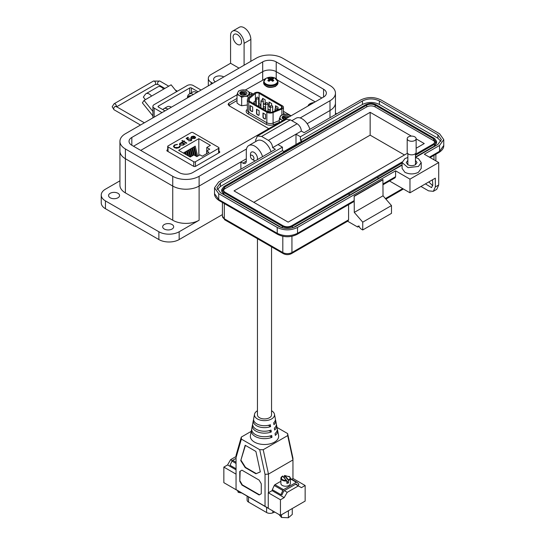 <?xml version="1.0" encoding="UTF-8"?>
<svg xmlns="http://www.w3.org/2000/svg" width="545" height="545" viewBox="0 0 545 545"><rect width="100%" height="100%" fill="white"/><g stroke="black" fill="none" stroke-linecap="round" stroke-linejoin="round"><path stroke-width="0.82" d="M300.179 117.952L329.991 100.743A18.653 10.771 0 0 0 335.454 93.127A18.653 10.771 0 0 0 329.991 85.517L282.644 58.179A18.653 10.771 0 0 0 256.266 58.179L125.398 133.743A18.653 10.771 0 0 0 119.934 141.353A18.653 10.771 0 0 0 125.398 148.969L172.738 176.301A18.653 10.771 0 0 0 199.116 176.301L246.51 148.942M131.822 145.263A9.565 5.525 180 0 1 129.022 141.353A9.565 5.525 180 0 1 131.822 137.449L262.69 61.892A9.565 5.525 180 0 1 276.22 61.892L323.567 89.223A9.565 5.525 180 0 1 326.366 93.127A9.565 5.525 180 0 1 323.567 97.037L192.692 172.595A9.565 5.525 180 0 1 179.162 172.595L131.822 145.263L131.822 137.449M329.991 100.743L329.991 110.506L307.162 123.688L329.991 110.506A18.653 10.771 0 0 0 335.454 102.889L335.454 93.127M240.883 169.175L240.883 161.954L199.116 186.063L199.116 220.234A18.653 10.771 180 0 1 172.738 220.234L125.398 192.896A18.653 10.771 180 0 1 119.934 185.286L119.934 151.115A18.653 10.771 0 0 0 125.398 158.731L172.738 186.063A18.653 10.771 0 0 0 199.116 186.063L246.292 158.827M262.69 79.986L262.69 71.654L133.511 146.237L262.69 71.654A9.565 5.525 180 0 1 276.22 71.654L321.87 98.011L276.22 71.654L276.22 78.752M152.907 115.935L142.374 102.835L144.064 100.43L151.585 96.09A6.54 3.774 -120 0 0 145.999 93.713A6.54 3.774 -120 0 0 145.263 94.394L143.349 97.119L145.392 99.66M176.621 91.649L171.123 84.809L163.609 89.148A6.54 3.774 -120 0 0 158.023 86.771L145.999 93.713M148.192 98.039A1.758 1.015 60 0 1 148.39 97.855A1.758 1.015 60 0 1 148.662 97.773L148.179 98.052M152.907 111.425L144.064 100.43M189.742 93.76L189.742 87.97L158.391 106.071A1.213 0.702 0 0 0 158.036 106.568A1.213 0.702 0 0 0 158.391 107.065L164.999 110.88M201.071 90.048L193.237 85.524A4.251 2.453 0 0 0 187.221 85.524L154.153 104.62A4.251 2.453 0 0 0 152.907 106.35A4.251 2.453 0 0 0 154.153 108.087L161.988 112.611M189.742 87.97A1.213 0.702 180 0 1 191.465 87.97L198.067 91.785M191.091 95.811A6.669 3.849 -120 0 0 188.945 95.988A6.669 3.849 -120 0 0 188.761 96.111M190.716 96.029A6.669 3.849 -120 0 0 188.57 96.206A6.669 3.849 -120 0 0 187.337 97.977M250.468 156.354A2.473 1.424 60 0 1 252.219 155.345A2.473 1.424 60 0 1 253.963 158.37A2.473 1.424 60 0 1 252.219 159.378A2.473 1.424 60 0 1 250.468 156.354L250.468 154.337A4.939 2.854 60 0 1 251.49 152.075A4.939 2.854 60 0 1 253.963 152.321A4.939 2.854 60 0 1 257.458 158.37A4.939 2.854 60 0 1 257.192 159.76M253.963 160.387L252.219 159.378L253.963 160.387A4.939 2.854 60 0 0 255.298 160.85M164.283 229.016A5.498 3.175 180 0 1 162.676 226.775A5.498 3.175 180 0 1 166.068 223.838A5.498 3.175 180 0 1 172.063 224.526A5.498 3.175 180 0 1 173.671 226.775A5.498 3.175 180 0 1 170.278 229.711A5.498 3.175 180 0 1 164.283 229.016M110.179 197.78A5.498 3.175 180 0 1 108.564 195.532A5.498 3.175 180 0 1 111.963 192.603A5.498 3.175 180 0 1 117.958 193.291A5.498 3.175 180 0 1 119.566 195.532A5.498 3.175 180 0 1 116.174 198.469A5.498 3.175 180 0 1 110.179 197.78M215.35 81.805A5.981 3.454 180 0 1 213.599 79.366A5.981 3.454 180 0 1 217.291 76.177A5.981 3.454 180 0 1 223.804 76.927M237.327 44.322A5.981 3.454 60 0 1 233.423 39.049A5.981 3.454 60 0 1 234.343 34.26A5.981 3.454 60 0 1 237.327 34.56A5.981 3.454 60 0 1 241.237 39.826A5.981 3.454 60 0 1 240.318 44.615A5.981 3.454 60 0 1 237.327 44.322M119.934 180.824L105.444 189.19A14.347 8.284 0 0 0 101.241 195.049L101.241 202.856A14.347 8.284 0 0 0 105.444 208.715L158.874 239.562A14.347 8.284 0 0 0 179.162 239.562L222.421 214.587M199.116 220.234L179.162 231.754A14.347 8.284 180 0 1 158.874 231.754L158.874 239.562M101.241 195.049A14.347 8.284 0 0 0 105.444 200.907L158.874 231.754M199.116 176.301L199.116 186.063A18.653 10.771 180 0 1 172.738 186.063L172.738 220.234M239.023 68.139L230.569 63.261L211.119 74.488A9.565 5.525 0 0 0 208.319 78.391A9.565 5.525 0 0 0 211.119 82.295L212.816 83.269M119.934 141.353L119.934 151.115A18.653 10.771 0 0 0 125.398 158.731L172.738 186.063L172.738 176.301M240.883 161.954L242.913 163.125L246.292 161.17A4.782 2.759 60 0 1 245.304 163.364A4.782 2.759 60 0 1 242.913 163.125M329.991 117.734L329.991 110.506A18.653 10.771 0 0 0 335.454 102.889L335.454 114.579M262.554 156.667A11.956 6.901 -120 0 0 248.765 145.549A11.956 6.901 -120 0 0 246.292 151.02L246.292 161.17M271.008 151.782A11.956 6.901 -120 0 0 257.22 140.665L248.765 145.549M309.901 129.329A11.956 6.901 -120 0 0 296.112 118.211L291.827 120.69M336.749 113.823L335.454 113.074M230.569 63.261L230.569 35.534A9.565 5.525 -120 0 1 232.545 31.154A9.565 5.525 -120 0 1 239.916 33.715A9.565 5.525 -120 0 1 244.092 43.341L244.092 65.209M232.545 31.154L239.309 27.25A9.565 5.525 60 0 1 246.681 29.811A9.565 5.525 60 0 1 250.857 39.438L250.857 61.306M168.003 109.143A8.373 4.83 -120 0 0 163.82 108.728A8.373 4.83 -120 0 0 162.853 109.64M163.82 108.728L167.199 106.772A8.373 4.83 60 0 1 171.389 107.188M193.366 94.496A8.373 4.83 -120 0 0 189.183 94.081A8.373 4.83 -120 0 0 187.453 97.603M189.183 94.081L192.562 92.132A8.373 4.83 60 0 1 196.752 92.548M262.69 61.892L262.69 71.654A9.565 5.525 180 0 1 276.22 71.654L276.22 61.892M402.094 162.539L402.094 168.398L404.894 172.302C409.404 174.441 413.914 174.441 418.424 172.302L421.224 168.398L421.224 162.539L418.424 166.443L408.001 167.642L402.094 162.539L404.894 158.636L407.851 157.471M407.851 160.339L406.277 162.539L407.851 164.733C410.392 165.939 412.926 165.939 415.46 164.733L417.041 162.539L415.46 160.339M359.353 226.059L357.663 227.033L347.601 221.222M433.35 191.322L435.332 186.942L435.332 178.16L409.969 192.801L409.969 179.135L438.711 162.539L438.711 184.993L436.729 189.367L433.35 191.322L428.568 190.852L420.958 186.458M357.663 227.033L358.16 225.937L361.049 228.989L362.738 229.963L362.738 222.156L354.284 212.393L354.168 196.118L354.168 200.608L353.671 201.704L297.032 234.411A2.391 1.383 -120 0 0 297.522 233.315L354.168 200.608M348.589 204.641L348.589 219.839L348.091 220.936L291.452 253.643A2.391 1.383 -120 0 0 291.943 252.546A6.458 3.726 180 0 1 282.814 252.546L224.308 218.77A6.458 3.726 180 0 1 222.421 216.133L222.421 202.474M362.738 229.963L391.48 213.368L391.48 205.56L383.026 195.798L382.91 179.523L354.168 196.118M432.444 179.823L432.791 184.891L431.558 187.623L425.413 183.883M432.723 185.743L428.799 181.928M438.711 162.539L424.337 154.242L439.556 145.454L443.759 139.595L439.556 133.743L381.05 99.967C374.292 96.751 367.528 96.751 360.763 99.967L304.117 132.667L301.358 131.073C301.106 127.966 299.696 125.52 297.134 123.749L290.369 119.846L286.186 119.43L257.438 136.025L255.707 139.861L255.707 141.543M383.026 179.721L354.284 196.316M354.284 212.393L383.026 195.798M362.738 222.156L391.48 205.56M383.026 183.951L395.595 176.696L395.595 170.837L297.522 227.456C290.764 230.664 284 230.664 277.235 227.456L218.729 193.679L214.526 187.821L218.729 181.962L275.375 149.262L272.616 147.668L277.984 144.568L282.433 147.136L220.418 182.943L216.917 187.821L220.418 192.705L278.924 226.482C284.558 229.152 290.199 229.152 295.833 226.482L402.094 165.135M409.969 192.801L390.016 181.281L390.016 180.722M415.46 157.416L437.867 144.48L441.368 139.595L437.867 134.717L379.361 100.941C373.727 98.264 368.093 98.264 362.452 100.941L300.438 136.74L295.99 134.172L301.358 131.073M409.969 179.135L395.595 170.837M272.616 147.668C272.35 144.568 270.94 142.129 268.385 140.344L261.62 136.441L257.438 136.025M395.595 176.696L395.098 177.786L383.026 184.755M415.46 157.471L418.424 158.636L421.224 162.539M217.312 189.578L220.418 186.458L282.433 150.652L283.897 151.496L301.91 141.101L300.438 140.256L300.438 136.74M277.984 144.568L295.99 134.172L295.99 144.52M300.438 140.256L362.452 104.456C368.093 101.779 373.727 101.779 379.361 104.456L437.867 138.232L440.973 141.353M282.433 150.652L282.433 147.136M349.209 195.403L349.209 193.645L377.957 177.05L377.957 178.808L293.128 227.653M281.629 227.653L223.804 194.265L221.699 191.336L221.699 189.578L223.804 186.649L365.838 104.647C369.217 103.046 372.596 103.046 375.982 104.647L434.488 138.423L436.586 141.353L434.488 144.282L415.46 155.264M436.586 141.353L436.586 143.11L434.488 146.04L415.46 157.021M402.094 164.74L377.957 178.678M377.957 177.05L402.094 162.982M349.093 195.342L349.093 193.584L292.454 226.284C289.068 227.892 285.689 227.892 282.31 226.284L223.804 192.508L221.699 189.578M402.142 161.981L291.609 225.793C288.789 227.122 285.968 227.122 283.155 225.793L224.649 192.017L222.898 189.578L224.649 187.139L366.683 105.137C369.496 103.816 372.317 103.816 375.137 105.137L433.636 138.914L435.387 141.353L433.636 143.798L415.46 154.29M223.096 190.457L224.649 188.897L366.683 106.895C369.496 105.56 372.317 105.56 375.137 106.895L433.636 140.671L435.196 142.238M416.128 138.859L424.255 143.553L416.128 148.247M407.503 153.227L288.142 222.135L234.03 190.9L370.15 112.311L411.373 136.114M370.15 112.311L370.15 135.153L404.472 154.971M253.813 202.318L370.15 135.153M416.128 138.689L416.128 152.273A4.469 2.582 180 0 1 414.82 154.099A4.469 2.582 180 0 1 409.949 154.657A4.469 2.582 180 0 1 407.19 152.273L407.19 138.689A4.469 2.582 180 0 1 408.498 136.863A4.469 2.582 180 0 1 413.369 136.305A4.469 2.582 180 0 1 416.128 138.689A4.469 2.582 180 0 1 414.82 140.515A4.469 2.582 180 0 1 409.949 141.073A4.469 2.582 180 0 1 407.19 138.689M237.014 98.434L228.907 103.114L228.083 104.313L229.22 105.839L268.767 128.668M253.364 93.992L249.378 92.309M291.098 115.778L283.448 111.357M266.171 78.269L245.352 90M237.014 94.81L140.726 150.4M315.194 101.867L277.494 80.101M167.703 149.698L166.92 150.148L166.968 150.917L193.925 166.484L195.267 166.511L219.744 152.382L219.696 151.605L218.961 151.183M166.92 150.89L166.92 150.148L166.968 150.917M219.744 152.382L219.696 151.605L219.696 152.409M275.395 419.575A11.234 6.486 180 0 1 275.661 420.433A11.234 6.486 180 0 1 273.937 424.671L273.699 422.797A10.9 6.295 -0 0 0 275.327 418.724L274.455 414.214A10.021 5.784 180 0 1 271.587 418.948A10.021 5.784 180 0 1 260.156 420.072A10.021 5.784 180 0 1 254.535 414.214A10.021 5.784 180 0 1 257.41 410.767A10.021 5.784 180 0 1 257.451 410.746M276.349 424.473A12.188 7.037 180 0 1 276.608 425.332A12.188 7.037 180 0 1 274.625 430.025L274.387 428.152A11.854 6.847 -0 0 0 276.281 423.622L275.661 420.433M277.303 429.371A13.141 7.589 180 0 1 277.555 430.23A13.141 7.589 180 0 1 275.314 435.387L275.075 433.507A12.808 7.392 -0 0 0 277.228 428.52L276.608 425.332M271.546 410.746A10.021 5.784 180 0 1 274.455 414.214M254.535 414.214L253.663 418.724A10.9 6.295 -0 0 0 258.725 424.759A10.9 6.295 -0 0 0 270.347 424.732L270.586 426.606A11.234 6.486 180 0 1 258.582 426.667A11.234 6.486 180 0 1 253.336 420.433L252.716 423.622A11.854 6.847 -0 0 0 258.316 430.216A11.854 6.847 -0 0 0 271.035 430.087L271.274 431.96A12.188 7.037 180 0 1 258.166 432.131A12.188 7.037 180 0 1 252.39 425.332L251.77 428.52A12.808 7.392 -0 0 0 257.901 435.673A12.808 7.392 -0 0 0 271.723 435.441L271.962 437.315A13.141 7.589 180 0 1 257.751 437.587A13.141 7.589 180 0 1 251.436 430.23L250.434 435.421A14.15 8.168 -0 0 0 258.364 443.691A14.15 8.168 -0 0 0 274.503 442.111A14.15 8.168 -0 0 0 278.563 435.421L277.555 430.23M232.293 460.634L230.61 459.667L236.046 456.526M236.046 469.844L227.565 464.946L223.845 467.092L223.845 482.666L280.45 515.345L305.146 501.087L305.146 485.513L292.951 478.469M295.506 484.239L298.387 485.902L287.215 492.346L284.34 490.684M227.565 464.946L230.61 459.667M280.45 515.345L280.45 499.772L284.17 497.626L287.215 492.346M298.387 485.902L301.433 487.659L305.146 485.513M272.548 489.826L272.078 490.65L268.474 492.728L268.474 474.082L265.034 474.361L265.034 506.319L236.046 489.58L268.256 508.178L268.256 492.728L280.45 499.772M223.845 467.092L236.046 474.13M277.017 427.444L287.624 433.561L287.692 435.584L263.208 449.72L268.474 474.082L292.951 459.946L292.951 478.599L291.8 479.259M284.17 497.626L272.078 490.65M251.225 431.347L241.306 437.076L236.046 455.361L236.046 489.58M265.034 506.319L268.256 508.178M287.624 433.561L292.951 458.243L292.951 459.946L287.692 435.584M255.912 451.458L260.326 471.902L255.912 473.775L245.175 467.576L240.754 460.607L245.175 445.258L255.912 451.458M259.127 480.097L261.28 483.817L261.28 493.736L259.127 494.976L241.953 485.057L239.8 481.337L239.8 471.418L241.953 470.178L259.127 480.097M265.034 474.361L259.706 449.68L241.374 439.1L236.046 457.623M241.374 439.1L241.306 437.076M263.208 449.72L259.706 449.68M260.312 471.854L255.912 473.775M240.754 460.607L245.42 445.401M245.175 467.576L245.516 467.378L241.101 460.409M256.252 473.578L245.516 467.378M241.953 470.178L239.8 471.418M240.147 471.221L239.8 481.337M240.147 481.14L242.293 484.859L241.953 485.057M242.293 484.859L259.474 494.778M253.336 420.433A11.234 6.486 180 0 1 253.602 419.575M252.39 425.332A12.188 7.037 180 0 1 252.648 424.473M251.436 430.23A13.141 7.589 180 0 1 251.695 429.371M264.08 425.706A7.896 4.558 -0 0 0 264.918 425.706M268.344 425.311L270.586 426.606M269.073 430.693L271.274 431.96M269.802 436.068L271.962 437.315M280.893 481.269L274.939 484.703A1.213 0.702 120 0 0 274.251 485.513L272.316 489.689L280.907 494.649L282.835 490.473A1.213 0.702 -60 0 1 283.529 489.662L296.317 482.284A1.213 0.702 -60 0 1 296.923 482.223A1.213 0.702 -60 0 1 297.011 482.291L298.939 484.239L297.952 485.649M280.907 494.649L281.949 494.928L283.747 491.025L296.099 483.899L297.679 485.493M247.355 109.225L247.239 109.32C245.618 110.908 245.843 112.406 247.921 113.81A1.213 0.702 120 0 0 248.779 112.325L248.779 101.806A4.857 2.807 180 0 1 247.355 99.824A4.857 2.807 180 0 1 248.234 98.216L254.406 93.127A3.645 2.105 180 0 1 254.815 92.848A3.645 2.105 180 0 1 259.972 92.848L282.385 105.785A3.645 2.105 180 0 1 283.448 107.27A3.645 2.105 180 0 1 281.894 108.993L281.894 114.968M255.673 93.338A2.432 1.403 180 0 1 259.113 93.338L281.527 106.282A2.432 1.403 180 0 1 282.235 107.27A2.432 1.403 180 0 1 281.2 108.421L272.384 111.984A3.645 2.105 180 0 1 267.718 111.745L249.637 101.309A3.645 2.105 180 0 1 248.575 99.824A3.645 2.105 180 0 1 249.235 98.618L255.407 93.529A2.432 1.403 180 0 1 255.673 93.338M249.719 94.448A3.645 2.105 180 0 1 251.701 95.034L251.933 95.171M283.448 113.367L285.062 114.3M229.418 105.948L229.418 105.798A3.645 2.105 180 0 1 230.481 104.313L237.014 100.539M279.278 120.568L273.079 123.075L273.079 112.556A4.857 2.807 180 0 1 266.859 112.243L266.859 122.761A4.857 2.807 -0 0 0 273.079 123.075A1.213 0.572 -112 0 0 273.781 124.642L279.278 122.414M264.693 118.926A1.213 0.702 -120 0 0 265.299 118.987A1.213 0.702 -120 0 0 265.551 118.435L265.551 114.464L262.976 112.979L262.976 116.943A1.213 0.702 -120 0 0 263.834 118.435L264.904 118.803A1.213 0.702 -120 0 0 265.395 118.912M251.81 111.487A1.213 0.702 -120 0 0 252.417 111.548A1.213 0.702 -120 0 0 252.669 110.996L252.669 107.024L250.087 105.539L250.087 109.504A1.213 0.702 -120 0 0 250.945 110.996L252.022 111.364A1.213 0.702 -120 0 0 252.512 111.473M248.779 101.806L266.859 112.243M258.248 115.206A1.213 0.702 -120 0 0 258.855 115.267A1.213 0.702 -120 0 0 259.107 114.716L259.107 110.744L256.531 109.259L256.531 113.224A1.213 0.702 -120 0 0 257.39 114.716L258.466 115.084A1.213 0.702 -120 0 0 258.957 115.193M273.079 112.556L281.894 108.993M264.904 118.803L263.834 118.435M262.976 116.943L263.187 116.821A1.213 0.702 -120 0 0 264.046 118.306M263.187 116.821L263.187 113.101M252.022 111.364L250.945 110.996M250.087 109.504L250.305 109.382A1.213 0.702 -120 0 0 251.163 110.867M250.305 109.382L250.305 105.662M258.466 115.084L257.39 114.716M256.531 113.224L256.75 113.101A1.213 0.702 -120 0 0 257.608 114.586M256.75 113.101L256.75 109.382M262.588 99.919L262.588 98.325L265.163 99.81L265.163 103.775A1.213 0.702 60 0 1 264.911 104.333A1.213 0.702 60 0 1 264.305 104.272L263.446 103.775A1.213 0.702 60 0 1 263.324 103.693M270.313 107.746L269.891 107.494A1.213 0.702 60 0 1 269.032 106.009L269.032 102.044L271.608 103.53L271.608 105.239M275.47 108.176L275.47 105.764L278.045 107.249L278.045 109.695M262.799 98.447L262.799 100.035M263.324 103.38A1.213 0.702 -120 0 0 263.657 103.652L264.523 104.15A1.213 0.702 -120 0 0 265.013 104.258M269.244 102.167L269.244 105.887A1.213 0.702 -120 0 0 270.102 107.372L270.313 107.494M275.688 105.887L275.688 108.046M257.451 238.71L257.451 414.861A7.044 4.067 -0 0 0 259.515 417.736A7.044 4.067 -0 0 0 267.193 418.615A7.044 4.067 -0 0 0 271.546 414.861L271.546 246.844M286.847 481.01L288.489 482.945L288.489 480.465L284.408 475.642L284.851 475.519L284.408 475.642L284.408 477.972M288.489 482.945A4.735 2.732 180 0 1 286.847 483.408L286.847 480.928L286.404 480.561L286.847 480.928A4.735 2.732 180 0 1 281.37 479.484A4.735 2.732 180 0 1 280.893 478.285L280.893 483.49A4.735 2.732 -0 0 0 281.37 484.696A4.735 2.732 -0 0 0 286.697 486.16A4.735 2.732 -0 0 0 290.369 483.49L290.369 478.285A4.735 2.732 180 0 1 288.489 480.465L288.591 479.941C290.083 479.062 290.424 478.054 289.613 476.916L284.851 475.519L288.591 479.941M286.602 480.642L282.664 476.132C280.321 478.619 281.567 480.097 286.404 480.561L282.664 476.132M241.81 493.034L238.22 492.353L237.579 490.589M238.22 492.353L238.22 490.963M292.263 508.526L292.263 514.446L288.4 517.75L281.506 517.471L278.999 514.507M288.4 510.754L288.4 517.75M281.506 517.471L281.506 514.732M236.046 458.365L232.681 460.307A1.213 0.702 120 0 0 231.986 461.111L230.051 465.294L236.046 468.755M247.103 496.086L247.103 500.106A4.857 2.807 -0 0 0 248.527 502.088L248.527 496.911M266.6 507.347L266.6 512.525L248.527 502.088M266.6 512.525A4.857 2.807 -0 0 0 272.82 512.845L272.82 510.938M274.762 512.062L272.82 512.845M284.19 119.117L285.491 119.014M284.19 117.877L286.52 117.904M283.059 117.052L287.256 116.875M289 116.991A3.522 2.037 -0 0 0 288.121 116.139A3.522 2.037 -0 0 0 283.134 116.139A3.522 2.037 -0 0 0 283.134 119.014A3.522 2.037 -0 0 0 284.613 119.525M283.339 119.13C282.072 116.821 283.489 116.139 287.576 117.08L288.046 117.543M282.698 120.629L281.602 119.9A5.695 3.29 180 0 1 280.13 116.725A5.695 3.29 180 0 1 284.156 114.402A5.695 3.29 180 0 1 289.654 115.254A5.695 3.29 180 0 1 290.655 116.031M290.751 115.983L287.331 114.327L284.156 114.402L280.982 115.308L279.278 118.974L281.602 119.9A5.695 3.29 -0 0 0 282.957 120.479M279.278 118.974L279.278 122.605M283.448 119.171L283.216 118.66L283.918 117.829L287.181 118.04M283.618 119.246L285.805 118.837M283.216 118.735L283.918 117.986L287.045 118.122M283.768 119.307L285.573 118.967M241.925 94.721L244.255 94.741M241.925 93.481L244.255 93.502M240.795 92.657L244.991 92.48M245.815 94.639A3.399 1.962 -0 0 0 246.36 94.21L245.761 94.673M245.856 91.737A3.522 2.037 -0 0 0 240.876 91.737A3.522 2.037 -0 0 0 240.876 94.619A3.522 2.037 -0 0 0 245.856 94.619A3.522 2.037 -0 0 0 245.856 91.737M241.081 94.735C239.814 92.425 241.224 91.737 245.318 92.677L245.522 94.762M237.014 94.578L237.865 92.33A5.695 3.29 180 0 0 239.344 95.504A5.695 3.29 -0 0 0 244.841 96.356L241.667 97.262L239.344 95.504L237.014 94.578L237.014 103.046L239.344 104.803L241.667 105.73L247.355 104.994M248.016 96.274L249.719 92.609L247.396 90.852L245.073 89.925L241.891 90L238.717 90.906L237.865 92.33A5.695 3.29 180 0 1 241.891 90A5.695 3.29 180 0 1 247.396 90.852A5.695 3.29 180 0 1 248.867 94.026A5.695 3.29 180 0 1 244.841 96.356L248.016 96.274L248.016 98.413M241.667 97.262L241.667 105.73M249.719 92.609L249.719 96.996M241.183 94.776L240.951 94.258L241.66 93.433L243.99 93.277L245.727 94.544M241.36 94.85L243.99 94.517L245.052 94.966M240.958 94.34L241.66 93.583L243.99 93.433L245.686 94.592M241.51 94.905L244.882 95.014M195.444 166.409L195.444 161.749L218.613 148.376A1.199 0.688 180 0 0 218.961 147.886A1.199 0.688 180 0 0 218.613 147.402L192.91 132.564A1.199 0.688 0 0 0 191.22 132.564L168.051 145.937A1.199 0.688 0 0 0 167.703 146.421A1.199 0.688 0 0 0 168.051 146.912L193.754 161.749L193.754 166.389M195.055 137.442L195.539 137.354L194.933 138.498L191.602 138.478L190.886 137.626L191.554 136.536L193.516 136.148L195.008 136.597L192.085 138.287L194.476 138.294L194.994 137.204L195.662 137.544M195.055 137.66L194.994 137.204M183.597 141.666L182.616 141.768L183.195 141.434L181.873 140.671L183.597 141.203L184.169 140.869L184.571 141.101L183.992 141.434L186.86 143.09L186.458 143.321L183.597 141.666M180.218 146.394L179.182 147.661L176.553 148.274L174.393 147.675L173.426 146.353L174.475 144.943L177.357 144.357L174.904 145.222L174.039 146.394L174.822 147.463L178.719 147.395L179.571 146.04L180.225 146.271M210.418 145.365L206.773 147.477L209.736 149.187L206.644 150.972L209.001 152.334L202.304 156.204L199.94 154.841L196.847 156.626L193.884 154.916L190.232 157.021L178.637 150.325L198.823 138.675L210.418 145.365M195.444 161.749A1.199 0.688 180 0 1 193.754 161.749M184.176 144.268L183.461 145.12L180.054 145.12L179.373 144.166L180.088 143.158L182.078 142.776L181.471 142.429L181.873 142.197L185.143 144.084L184.19 144.159M190.716 139.159L188.652 139.207L187.896 139.908L186.118 138.355L187.95 137.292L188.413 137.558L186.887 138.437L187.827 139.254L191.138 138.934L191.833 139.861L191.152 140.746L188.529 140.808L190.716 140.467L191.193 139.806L190.716 139.159M194.476 138.294L192.085 138.287M193.516 136.148L195.008 136.85M191.554 136.536L193.516 136.4M190.886 137.878L191.554 136.788M194.476 138.546L194.994 137.449M183.992 141.434L186.649 143.212M184.169 140.869L184.353 141.23M183.597 141.203L184.169 141.121M182.275 140.44L183.597 141.448M183.195 141.434L182.834 141.891M180.191 146.237L178.719 147.395M174.822 147.463L178.719 147.641M174.046 146.523L174.822 147.709M174.475 144.943L177.357 144.609M173.426 146.476L174.475 145.195M206.773 150.897L206.773 147.477M198.823 155.482L198.823 138.675M195.975 156.122L194.272 149.071L194.272 146.673L195.219 146.128L197.644 156.163M192.031 155.986L190.832 151.054L190.832 148.656L191.779 148.111L193.482 155.148M185.784 154.453L185.681 151.633L186.628 151.081L187.712 155.563M188.059 155.768L187.398 150.638L188.345 150.093L189.987 156.878M183.965 153.404L183.965 152.62L184.912 152.075L185.436 154.249M190.307 156.98L189.115 152.048L189.115 149.65L190.062 149.098L191.765 156.136M193.748 154.998L192.548 150.066L192.548 147.661L193.495 147.116L195.628 155.924M206.644 150.972L206.644 153.697M182.078 142.776L180.088 143.403L179.38 144.282M181.873 142.197L184.925 144.207M190.716 140.467L191.179 139.929M188.931 140.576L190.716 140.712M191.138 138.934L191.82 139.99M188.263 138.9L191.138 139.179M187.827 139.254L188.263 139.152M186.887 138.437L187.827 139.506M187.95 137.292L188.195 137.681M186.288 138.505L187.95 137.544M191.445 137.667L191.724 138.28L194.204 136.85L191.724 138.28L191.445 137.538M194.272 146.673L196.65 156.51M190.832 148.656L192.535 155.693M185.681 151.633L186.458 154.841M187.398 150.638L188.734 156.156M183.965 152.62L184.183 153.527M189.115 149.65L190.818 156.688M192.548 147.661L194.374 155.196M183.638 144.214L183.072 145.127L180.463 145.14L179.952 144.275M191.445 137.422L191.724 138.035L191.445 137.422L191.976 136.761L194.204 136.597M180.497 143.389L183.113 143.376L183.651 144.091L183.072 144.881L180.463 144.895L179.939 144.153L180.497 143.389M313.947 102.583A10.403 10.403 0 0 0 310.82 103.332L310.82 103.332A6.819 3.938 -0 0 0 309.948 103.754A6.819 3.938 -0 0 0 308.014 106.009M268.385 78.153A3.433 1.982 -0 0 0 267.827 78.575A10.403 5.457 55.8 0 1 268.883 78.896A10.382 2.711 72.4 0 1 269.121 79.195A10.382 3.754 99.2 0 0 268.883 79.59A10.403 6.506 115.5 0 0 267.827 80.537A3.433 1.982 0 0 0 268.385 80.96A3.433 1.982 0 0 0 269.107 81.28A10.403 5.457 -55.8 0 1 270.204 80.353A10.382 7.276 -32.3 0 1 270.81 80.17A10.382 7.276 32.3 0 1 271.41 80.353A10.403 5.457 55.8 0 1 272.507 81.28A3.433 1.982 0 0 0 273.236 80.96A3.433 1.982 0 0 0 273.788 80.537A10.403 6.506 -115.5 0 0 272.738 79.59A10.382 3.754 -99.2 0 0 272.493 79.195A10.382 2.711 -72.4 0 1 272.738 78.896A10.403 5.457 -55.8 0 1 273.788 78.575A3.433 1.982 0 0 0 272.507 77.833A10.403 6.506 115.5 0 0 271.41 78.126A10.382 8.325 140.4 0 0 270.81 78.221A10.382 8.325 -140.4 0 0 270.204 78.126A10.403 6.506 -115.5 0 0 269.107 77.833A3.433 1.982 -0 0 0 268.385 78.153M265.987 78.378A6.819 3.938 -0 0 0 265.987 83.944A6.819 3.938 -0 0 0 275.627 83.944A6.819 3.938 -0 0 0 274.762 77.955L274.762 77.955A10.403 10.403 0 0 0 266.859 77.955L266.859 77.955A6.819 3.938 -0 0 0 265.987 78.378M269.026 81.246L268.883 79.59M269.339 81.069L269.121 79.195M269.489 80.939L269.107 77.833M270.075 80.462L270.204 78.126M270.81 80.17L270.81 78.221M271.546 80.462L271.41 78.126M272.125 80.939L272.507 77.833M272.275 81.069L272.493 79.195M272.595 81.246L272.738 79.59M125.398 148.969L125.398 192.896M323.567 89.223L323.567 97.037M158.391 106.071L158.391 107.065M163.609 89.148L151.585 96.09M191.465 92.766L191.465 87.97M154.153 117.134L154.153 108.087M116.037 106.779L116.017 106.418A1.942 1.117 120 0 0 114.518 106.936A1.942 1.117 120 0 0 113.673 108.891A1.942 1.117 120 0 0 114.075 109.777L112.161 106.779L114.075 103.782A1.942 1.117 -120 0 1 115.567 104.299A1.942 1.117 -120 0 1 116.419 106.248A1.942 1.117 -120 0 1 116.371 106.622M164.856 88.426L157.955 84.441L155.325 84.441A1.942 1.117 -120 0 0 155.727 83.555A1.942 1.117 -120 0 0 154.882 81.6A1.942 1.117 -120 0 0 153.383 81.082L114.075 103.782M157.955 84.441A1.942 1.117 -60 0 1 157.553 83.555A1.942 1.117 -60 0 1 158.929 81.178A1.942 1.117 -60 0 1 159.896 81.082L153.383 81.082M179.162 231.754L179.162 239.562M211.119 82.295L211.119 84.243M105.444 200.907L105.444 208.715M250.857 39.438L244.092 43.341M402.694 188.604L385.431 198.571M438.711 184.993L435.332 186.942M222.421 216.133L224.806 219.86A2.391 1.383 -60 0 1 224.308 218.77L224.308 203.564M224.806 219.86L283.311 253.643A2.391 1.383 -60 0 1 282.814 252.546L282.814 236.285M348.589 219.839L291.943 252.546L291.943 236.285M297.522 227.456L297.522 233.315C290.764 236.476 284 236.476 277.235 233.315L218.729 199.538L214.526 193.679L214.526 187.821M433.977 159.808L433.977 155.345M429.412 157.171L439.556 151.312L439.556 145.454M214.526 193.679C214.423 196.207 215.984 198.523 219.226 200.628A2.391 1.383 -60 0 1 218.729 199.538L218.729 193.679M219.226 200.628L277.732 234.411A2.391 1.383 -60 0 1 277.235 233.315L277.235 227.456M430.114 157.573L439.059 152.409A2.391 1.383 -120 0 0 439.556 151.312L443.759 145.454L443.759 139.595M297.134 123.749L268.385 140.344M362.452 104.456L362.452 100.941M379.361 104.456L379.361 100.941M437.867 138.232L437.867 134.717M220.418 186.458L220.418 182.943M261.62 136.441L290.369 119.846M434.488 146.04L434.488 144.282M223.804 194.265L223.804 192.508M282.31 227.851L282.31 226.284M292.454 227.851L292.454 226.284M224.649 188.897L224.649 187.139M433.636 138.914L433.636 140.671M375.137 105.137L375.137 106.895M366.683 105.137L366.683 106.895M251.552 92.943L251.552 94.959M228.907 103.114L228.907 105.635M274.939 484.703L283.529 489.662M296.317 482.284L290.369 478.851M274.251 485.513L282.835 490.473M296.821 482.182L290.369 478.456L296.923 482.223M259.113 93.338L259.113 104.095M270.211 112.365L270.211 110.546A1.185 0.681 180 0 1 269.864 111.03A1.185 0.681 180 0 1 268.576 111.18A1.185 0.681 180 0 1 267.847 110.546L267.847 111.82M265.531 110.485L265.531 107.842A1.185 0.681 180 0 1 265.183 108.326A1.185 0.681 180 0 1 263.896 108.475A1.185 0.681 180 0 1 263.167 107.842L263.167 109.123M260.851 107.787L260.851 105.144A1.185 0.681 180 0 1 260.503 105.628A1.185 0.681 180 0 1 259.216 105.771A1.185 0.681 180 0 1 258.48 105.144L258.48 106.418M256.17 105.083L256.17 102.44A1.185 0.681 180 0 1 255.823 102.923A1.185 0.681 180 0 1 254.535 103.073A1.185 0.681 180 0 1 253.8 102.44L253.8 103.714M258.637 104.551L258.637 98.311A1.185 0.681 180 0 1 258.289 98.795A1.185 0.681 180 0 1 257.002 98.945A1.185 0.681 180 0 1 256.273 98.311L256.273 105.137M263.324 107.256L263.324 101.016A1.185 0.681 180 0 1 262.976 101.499A1.185 0.681 180 0 1 261.682 101.642A1.185 0.681 180 0 1 260.953 101.016L260.953 107.842M268.004 109.961L268.004 103.714A1.185 0.681 180 0 1 267.656 104.197A1.185 0.681 180 0 1 266.362 104.347A1.185 0.681 180 0 1 265.633 103.714L265.633 110.546M272.684 111.861L272.684 106.418A1.185 0.681 180 0 1 272.337 106.902A1.185 0.681 180 0 1 271.042 107.052A1.185 0.681 180 0 1 270.313 106.418L270.313 112.365M277.364 109.974L277.364 109.123A1.185 0.681 180 0 1 277.017 109.606A1.185 0.681 180 0 1 275.729 109.756A1.185 0.681 180 0 1 274.993 109.123L274.993 110.928M247.921 113.81L266.001 124.246C268.433 125.445 271.022 125.575 273.781 124.642M266.001 124.246A1.213 0.702 120 0 0 266.859 122.761L248.779 112.325A4.857 2.807 -0 0 1 247.355 110.335L247.355 99.824M249.235 98.618L249.235 101.029M255.407 101.329L255.407 93.529M281.527 108.264L281.527 106.282M288.87 476.289A4.735 2.732 180 0 1 289.715 476.902M282.732 476.01L280.893 478.285A4.735 2.732 180 0 1 282.392 476.289M289.885 477.086A4.735 2.732 180 0 1 290.369 478.285L289.845 476.964L284.585 475.492M232.681 460.307L236.046 462.249M231.986 461.111L236.046 463.454M168.051 151.544L168.051 146.912M218.613 148.376L218.613 153.036M266.859 77.955L265.953 78.391L263.637 81.798A7.174 4.142 -0 0 0 265.735 84.727A7.174 4.142 -0 0 0 275.879 84.727A7.174 4.142 -0 0 0 277.984 81.798L277.984 82.922A7.174 4.142 -0 0 1 275.879 85.851A7.174 4.142 -0 0 1 265.735 85.851A7.174 4.142 -0 0 1 263.637 82.922C265.435 87.37 269.441 88.501 275.668 86.321L277.984 82.922M152.907 117.856L152.907 106.35M188.945 95.988L188.57 96.206M116.017 106.418L144.364 122.789M114.075 109.777L140.487 125.03M155.325 84.441L116.637 106.779M177.404 91.192L175.258 89.952M168.732 86.185L159.896 81.082M208.319 85.865L208.319 78.391M403.395 189.006L385.901 199.109M291.452 253.643C288.734 254.978 286.023 254.978 283.311 253.643M435.871 160.898L435.871 154.249M297.032 234.411C290.594 237.518 284.163 237.518 277.732 234.411M439.059 152.409C442.302 150.297 443.868 147.981 443.759 145.454M407.851 164.733L407.851 153.629M415.46 164.733L415.46 153.629M283.448 107.27L283.448 114.532M270.211 110.546C269.298 109.014 268.508 109.014 267.847 110.546M265.531 107.842C264.618 106.309 263.828 106.309 263.167 107.842M260.851 105.144C259.938 103.605 259.147 103.605 258.48 105.144M256.17 102.44C255.251 100.907 254.467 100.907 253.8 102.44M258.637 98.311C257.724 96.778 256.933 96.778 256.273 98.311M263.324 101.016C262.404 99.476 261.614 99.476 260.953 101.016M268.004 103.714C267.084 102.181 266.294 102.181 265.633 103.714M272.684 106.418C271.764 104.885 270.981 104.885 270.313 106.418M277.364 109.123C276.451 107.59 275.661 107.59 274.993 109.123M286.786 480.779L282.753 476.017M167.703 146.421L167.703 151.346M218.961 147.886L218.961 152.832M310.82 103.332L307.768 106.152M263.637 81.798L263.637 82.922M277.984 81.798L274.762 77.955"/></g></svg>
